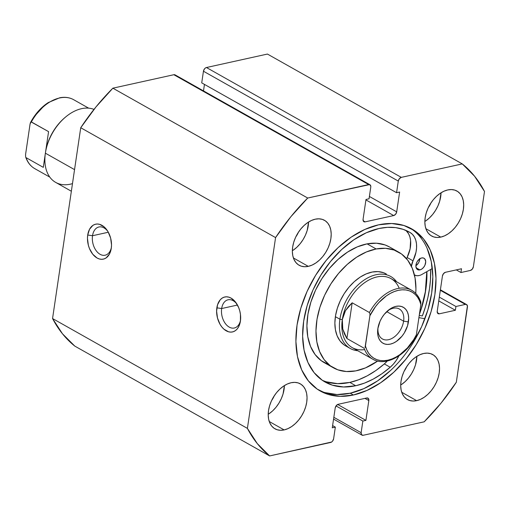 <?xml version="1.0" encoding="UTF-8"?>
<svg xmlns="http://www.w3.org/2000/svg" width="510" height="510" viewBox="0 0 510 510"><rect width="100%" height="100%" fill="white"/><g stroke="black" fill="none" stroke-linecap="round" stroke-linejoin="round"><path stroke-width="0.76" d="M236.997 304.228A14.452 9.422 -102.4 0 0 221.665 308.537L216.852 307.823A17.895 11.666 77.6 0 1 236.462 303.38A17.895 11.666 77.6 0 1 240.42 321.109L240.446 314.345L239.776 310.902L238.674 307.6L235.378 301.894L231.049 298.108L228.703 297.126L226.357 296.814L224.1 297.177L222.016 298.203L220.18 299.854L217.553 304.757L216.61 311.145L217.496 318.03L220.084 324.373L221.895 327.031L223.966 329.211L228.563 331.8L230.915 332.118L233.172 331.755L235.257 330.729L237.093 329.071L238.597 326.859L240.42 321.109A17.895 11.666 77.6 0 1 240.401 321.224A17.895 11.666 77.6 0 1 226.179 330.799A17.895 11.666 77.6 0 1 216.852 307.823L221.665 308.537A14.452 9.422 77.6 0 1 228.066 299.791A14.452 9.422 77.6 0 1 236.997 304.228M107.852 231.419A14.452 9.422 -102.4 0 0 92.527 235.728L87.714 235.014A17.895 11.666 77.6 0 1 107.317 230.571A17.895 11.666 77.6 0 1 111.276 248.3L111.524 244.985L110.632 238.094L108.05 231.75L106.233 229.092L104.161 226.912L99.565 224.323L97.219 224.005L94.956 224.368L92.871 225.394L89.537 229.264L87.714 235.014L87.471 238.336L88.357 245.221L89.454 248.529L92.756 254.229L97.078 258.015L99.424 258.997L101.77 259.309L104.034 258.946L106.118 257.92L109.459 254.056L111.276 248.3A17.895 11.666 77.6 0 1 111.257 248.421A17.895 11.666 77.6 0 1 97.04 257.99A17.895 11.666 77.6 0 1 87.714 235.014L92.527 235.728A14.452 9.422 77.6 0 1 98.927 226.982A14.452 9.422 77.6 0 1 107.852 231.419M108.324 232.241L92.527 235.728L108.324 232.241M237.469 305.05L221.665 308.537L237.469 305.05M426.895 271.601A93.081 60.945 -60.6 0 1 419.379 314.44L422.031 306.491L425.805 289.597L426.895 271.601M422.369 315.939A98.067 64.209 119.4 0 0 430.638 269.471L430.446 280.073L429.503 288.787L427.852 297.649L425.525 306.58L422.369 315.939L419.239 315.409L422.369 315.939M318.673 390.073A93.081 60.945 119.4 0 0 350.217 393.216L353.385 395.001A93.081 60.945 -60.6 0 1 320.235 391.004A93.081 60.945 -60.6 0 1 302.736 302.302A93.081 60.945 -60.6 0 1 378.516 224.846L391.718 223.514L403.933 225.503L414.687 230.73L423.568 239.005L430.236 250.008L434.431 263.307L435.999 278.403L434.871 294.71L431.097 311.597L424.817 328.427L416.275 344.543L405.801 359.327L393.796 372.211L380.715 382.704L367.072 390.399L353.385 395.001L340.183 396.334L327.968 394.351L317.214 389.117L308.333 380.842L301.665 369.846L297.47 356.541L295.902 341.445L297.03 325.138L300.804 308.25L307.084 291.42L315.626 275.311L326.1 260.521L338.104 247.637L351.18 237.144L364.828 229.449L378.516 224.846A93.081 60.945 -60.6 0 1 411.659 228.843A93.081 60.945 -60.6 0 1 429.165 317.551A93.081 60.945 -60.6 0 1 353.385 395.001L350.217 393.216A93.081 60.945 119.4 0 0 425.538 317.035A93.081 60.945 119.4 0 0 410.046 227.983M400.701 385.044A25.806 16.9 119.4 0 0 416.88 356.337L415.522 364.765L413.782 369.431L411.417 373.9L408.51 377.999L405.182 381.576L401.555 384.483M416.638 400.662L401.74 392.267L416.638 400.662L412.972 401.032L409.587 400.484L406.604 399.03L404.143 396.742L402.294 393.688L401.134 390.003L400.701 385.815L401.013 381.295L402.058 376.609L403.799 371.949L406.164 367.481L409.071 363.381L412.399 359.805L416.026 356.898L419.806 354.762L423.6 353.487A25.806 16.9 -60.6 0 1 432.792 354.597A25.806 16.9 -60.6 0 1 437.644 379.191A25.806 16.9 -60.6 0 1 416.638 400.662A25.806 16.9 -60.6 0 1 407.445 399.559A25.806 16.9 -60.6 0 1 402.594 374.965A25.806 16.9 -60.6 0 1 423.6 353.487L427.265 353.118L430.65 353.666L433.634 355.119L436.095 357.414L437.943 360.462L439.104 364.153L439.543 368.335L439.231 372.855L438.179 377.54L436.439 382.207L434.074 386.676L431.167 390.775L427.839 394.345L424.212 397.258L420.431 399.387L416.638 400.662M424.849 221.493A25.806 16.9 119.4 0 0 441.035 192.786L439.677 201.214L437.937 205.881L435.565 210.349L432.665 214.449L429.337 218.019L425.71 220.932M440.787 237.112L425.888 228.716L440.787 237.112L437.127 237.481L433.742 236.933L430.759 235.48L428.298 233.185L426.449 230.137L425.283 226.446L424.849 222.264L425.161 217.744L426.207 213.059L427.947 208.392L430.319 203.923L433.219 199.824L436.547 196.254L440.175 193.347L443.961 191.212L447.754 189.937A25.806 16.9 -60.6 0 1 456.947 191.046A25.806 16.9 -60.6 0 1 461.799 215.641A25.806 16.9 -60.6 0 1 440.787 237.112A25.806 16.9 -60.6 0 1 431.594 236.002A25.806 16.9 -60.6 0 1 426.742 211.408A25.806 16.9 -60.6 0 1 447.754 189.937L451.414 189.567L454.799 190.115L457.782 191.569L460.243 193.864L462.092 196.911L463.258 200.602L463.692 204.784L463.38 209.304L462.334 213.99L460.594 218.656L458.222 223.125L455.322 227.224L451.987 230.794L448.366 233.701L444.58 235.837L440.787 237.112M268.209 414.292A25.806 16.9 119.4 0 0 284.395 385.585L283.037 394.013L281.297 398.68L278.925 403.149L276.025 407.248L272.691 410.824L269.07 413.731M284.147 429.917L269.248 421.515L284.147 429.917L280.487 430.287L277.102 429.732L274.119 428.285L271.651 425.99L269.809 422.937L268.642 419.252L268.209 415.063L268.521 410.544L269.567 405.858L271.307 401.198L273.679 396.729L276.579 392.63L279.907 389.053L283.534 386.147L287.321 384.011L291.114 382.736A25.806 16.9 -60.6 0 1 300.307 383.845A25.806 16.9 -60.6 0 1 305.159 408.44A25.806 16.9 -60.6 0 1 284.147 429.917A25.806 16.9 -60.6 0 1 274.954 428.808A25.806 16.9 -60.6 0 1 270.102 404.213A25.806 16.9 -60.6 0 1 291.114 382.736L294.774 382.366L298.159 382.914L301.142 384.368L303.603 386.663L305.452 389.71L306.618 393.401L307.052 397.583L306.74 402.109L305.694 406.789L303.954 411.455L301.582 415.924L298.681 420.023L295.347 423.593L291.726 426.507L287.94 428.636L284.147 429.917M292.358 250.741A25.806 16.9 119.4 0 0 308.544 222.035L307.186 230.463L305.445 235.129L303.08 239.598L300.173 243.697L296.845 247.267L293.218 250.18M308.295 266.36L293.403 257.964L308.295 266.36L304.636 266.73L301.251 266.182L298.267 264.728L295.806 262.433L293.958 259.386L292.791 255.695L292.358 251.513L292.67 246.993L293.722 242.307L295.462 237.641L297.827 233.178L300.734 229.073L304.062 225.503L307.689 222.596L311.47 220.46L315.263 219.185A25.806 16.9 -60.6 0 1 324.456 220.294A25.806 16.9 -60.6 0 1 329.307 244.889A25.806 16.9 -60.6 0 1 308.295 266.36A25.806 16.9 -60.6 0 1 299.109 265.251A25.806 16.9 -60.6 0 1 294.251 240.656A25.806 16.9 -60.6 0 1 315.263 219.185L318.928 218.815L322.314 219.364L325.291 220.817L327.758 223.112L329.607 226.159L330.767 229.851L331.2 234.033L330.888 238.552L329.842 243.238L328.102 247.905L325.737 252.373L322.83 256.473L319.502 260.043L315.875 262.95L312.094 265.085L308.295 266.36M298.401 232.273A14.28 9.352 -60.6 0 1 295.87 236.761L298.401 232.273M271.715 400.312L274.252 395.824A14.28 9.352 -60.6 0 1 271.722 400.312M430.893 203.025A14.28 9.352 -60.6 0 1 428.362 207.513L430.893 203.025M406.738 366.575A14.28 9.352 -60.6 0 1 404.207 371.063L406.738 366.575M80.733 127.736L52.555 318.54L62.475 333.782L74.785 346.092L269.624 455.94L331.615 442.023L332.539 441.163L333.617 438.772L335.331 427.131L332.278 427.807L335.204 407.994L336.275 405.603L338.213 404.283L366.747 397.985L368.418 398.508L368.832 400.567L365.906 420.387L362.852 421.056L361.131 432.697L361.545 434.756L363.216 435.279L424.186 421.821L441.086 403.066L456.322 382.264L467.421 305.834L466.299 304.432L465.356 304.413L455.927 306.491L455.373 310.265L439.32 313.809L437.656 313.287L437.236 311.227L442.438 275.999L443.515 273.609L445.453 272.289L461.505 268.751L460.944 272.525L470.373 270.44L472.311 269.121L473.382 266.736L484.5 191.46L474.581 176.218L462.27 163.908L401.3 177.372L399.362 178.691L398.284 181.076L396.57 192.716L399.623 192.04L396.697 211.854L395.626 214.245L393.688 215.564L365.154 221.863L363.483 221.34L363.069 219.281L365.995 199.467L369.049 198.792L370.77 187.151L370.751 185.991L369.629 184.594L307.715 198.033L290.815 216.782L275.572 237.59L247.401 428.387L257.32 443.636L269.624 455.94L330.601 442.476A3.442 2.25 -60.6 0 0 333.617 438.772L335.331 427.131L332.278 427.807L335.204 407.994A3.442 2.25 -60.6 0 1 338.213 404.283L366.747 397.985A3.442 2.25 -60.6 0 1 367.978 398.131A3.442 2.25 -60.6 0 1 368.832 400.567L365.906 420.387L362.852 421.056L361.131 432.697L333.827 417.301L361.131 432.697A3.442 2.25 -60.6 0 0 361.992 435.132A3.442 2.25 -60.6 0 0 363.216 435.279L424.186 421.821A175.491 114.903 -60.6 0 0 456.322 382.264L467.44 306.994A3.442 2.25 -60.6 0 0 466.58 304.559A3.442 2.25 -60.6 0 0 465.356 304.413L455.927 306.491L455.373 310.265L439.32 313.809L437.331 312.687L439.32 313.809A3.442 2.25 -60.6 0 1 438.096 313.663A3.442 2.25 -60.6 0 1 437.236 311.227L442.438 275.999A3.442 2.25 -60.6 0 1 445.453 272.289L461.505 268.751L460.944 272.525L470.373 270.44A3.442 2.25 -60.6 0 0 473.382 266.736L484.5 191.46A175.491 114.903 -60.6 0 0 462.27 163.908L401.3 177.372L206.454 67.524L205.447 67.977L204.516 68.837L203.445 71.228L201.724 82.869L396.57 192.716L399.623 192.04L396.697 211.854L369.393 196.458L396.697 211.854A3.442 2.25 -60.6 0 1 393.688 215.564L365.154 221.863L363.165 220.741L365.154 221.863A3.442 2.25 -60.6 0 1 363.923 221.716A3.442 2.25 -60.6 0 1 363.069 219.281L365.995 199.467L369.049 198.792L370.77 187.151A3.442 2.25 -60.6 0 0 369.909 184.716A3.442 2.25 -60.6 0 0 368.685 184.569L307.715 198.033L112.869 88.179L95.976 106.934L80.733 127.736L275.572 237.59L247.401 428.387L52.555 318.54L80.733 127.736L275.572 237.59A175.491 114.903 -60.6 0 1 307.715 198.033L112.869 88.179L173.84 74.721L112.869 88.179A175.491 114.903 119.4 0 0 80.733 127.736M267.431 54.06L206.454 67.524L267.431 54.06L462.27 163.908L267.431 54.06M204.453 84.405L203.496 90.895L204.453 84.405M174.783 74.747L173.84 74.721L368.685 184.569L173.84 74.721A3.442 2.25 119.4 0 1 175.07 74.868L369.909 184.716M365.925 199.914L393.688 215.564L365.925 199.914M396.57 192.716L201.724 82.869L203.445 71.228L398.284 181.076L396.57 192.716M336.026 405.934L362.852 421.056L336.026 405.934M337.677 404.468L365.906 420.387L337.677 404.468M364.956 398.38L368.832 400.567L364.956 398.38M332.603 425.595L335.331 427.131L332.603 425.595M456.291 269.898L460.944 272.525L456.291 269.898M438.759 300.9L455.373 310.265L438.759 300.9M439.32 297.126L455.927 306.491L439.32 297.126M440.328 290.298L465.356 304.413L440.328 290.298M203.445 71.228L398.284 181.076A3.442 2.25 -60.6 0 1 401.3 177.372L206.454 67.524A3.442 2.25 119.4 0 0 203.445 71.228M324.8 392.56L337.008 394.549L350.217 393.216L363.904 388.614L377.547 380.919L390.622 370.426M413.1 342.752L421.642 326.636L427.922 309.812L431.696 292.918L432.824 276.618L431.262 261.522L427.061 248.217M240.529 320.235A14.452 9.422 77.6 0 1 234.3 328.013A14.452 9.422 77.6 0 1 224.757 322.69A14.452 9.422 77.6 0 1 221.665 308.537A14.452 9.422 -102.4 0 0 228.882 326.904A14.452 9.422 -102.4 0 0 240.529 320.235M111.39 247.426A14.452 9.422 77.6 0 1 105.162 255.21A14.452 9.422 77.6 0 1 95.612 249.881A14.452 9.422 77.6 0 1 92.527 235.728A14.452 9.422 -102.4 0 0 99.743 254.095A14.452 9.422 -102.4 0 0 111.39 247.426M52.555 318.54A175.491 114.903 119.4 0 0 74.785 346.092L269.624 455.94A175.491 114.903 -60.6 0 1 247.401 428.387L52.555 318.54M350.204 348.451A41.291 27.036 -60.6 0 1 339.909 319.228L335.376 316.672L339.909 319.228A41.291 27.036 -60.6 0 1 360.124 283.082A41.291 27.036 -60.6 0 1 390.762 276.509A41.291 27.036 -60.6 0 1 396.64 281.8A41.291 27.036 119.4 0 0 364.459 279.837A41.291 27.036 119.4 0 0 339.909 319.228A41.291 27.036 119.4 0 0 357.778 350.74A41.291 27.036 -60.6 0 1 350.204 348.451L345.672 345.895A41.291 27.036 -60.6 0 1 338.079 306.064A41.291 27.036 -60.6 0 1 372.287 272.028L366.231 273.883L360.162 277.128L354.316 281.635L348.916 287.232L344.173 293.696L340.266 300.785L337.346 308.225L335.523 315.728L334.872 323.008L335.414 329.791L337.129 335.803L339.953 340.827L343.778 344.664M333.336 367.774A66.408 43.484 -60.6 0 0 355.757 370.878L365.504 367.889L377.61 361.074A66.408 43.484 -60.6 0 1 355.757 370.878L346.411 371.529L337.811 369.814L330.289 365.791L324.143 359.626L319.598 351.549L316.844 341.872L315.97 330.971L317.016 319.26L319.942 307.186L324.64 295.22L330.926 283.821L338.557 273.424L347.24 264.429L356.637 257.18L366.397 251.959L376.144 248.969A66.408 43.484 -60.6 0 1 398.565 252.074A66.408 43.484 -60.6 0 1 415.746 293.422L415.93 288.877L415.057 277.976L412.297 268.298L407.758 260.221L401.612 254.056L394.09 250.04L385.49 248.319L376.144 248.969L367.079 243.863L376.144 248.969A66.408 43.484 -60.6 0 0 321.121 303.718A66.408 43.484 -60.6 0 0 333.336 367.774L324.271 362.667A66.408 43.484 119.4 0 1 312.056 298.605A66.408 43.484 119.4 0 1 367.079 243.863L357.338 246.853L347.578 252.074L338.175 259.316L329.492 268.311L321.861 278.709L315.575 290.113L310.883 302.079L307.951 314.147L306.905 325.865L307.779 336.766L310.539 346.443L315.078 354.52L321.23 360.685L328.746 364.701M398.565 252.074L389.5 246.967A66.408 43.484 119.4 0 0 367.079 243.863L376.431 243.213L385.031 244.927L389.678 247.063M426.768 271.677A92.909 60.83 -60.6 0 1 419.462 313.886L421.247 308.646L425.346 291.758L426.768 271.677M386.338 274.017L383.45 272.691L378.101 271.62L372.287 272.028A41.291 27.036 -60.6 0 1 386.229 273.953M72.477 183.619A41.291 27.036 -60.6 0 1 45.377 153.178A41.291 27.036 119.4 0 0 55.673 182.395L71.355 191.237M74.549 169.626L45.377 153.178L74.549 169.626M378.037 327.535A17.206 11.265 119.4 0 0 388.856 339.628A17.206 11.265 119.4 0 0 403.614 321.16L408.427 321.88A20.649 13.515 -60.6 0 1 390.354 344.122A20.649 13.515 -60.6 0 1 377.853 328.625L377.598 332.246L377.948 335.593L378.879 338.544L380.358 340.986L382.328 342.816L384.712 343.976L387.421 344.422L390.354 344.122L393.389 343.103L396.41 341.394L401.976 336.211L404.303 332.928L407.586 325.622L408.676 318.259L408.325 314.912L407.394 311.961L405.915 309.519L403.945 307.689L401.561 306.529L398.852 306.083L395.926 306.382L392.891 307.402L389.863 309.111L384.298 314.294L381.977 317.577L380.077 321.147L377.853 328.625A20.649 13.515 -60.6 0 1 377.872 328.485A20.649 13.515 -60.6 0 1 388.002 310.513A20.649 13.515 -60.6 0 1 408.427 321.88L403.614 321.16A17.206 11.265 -60.6 0 1 395.186 336.224A17.206 11.265 -60.6 0 1 382.423 338.965A17.206 11.265 -60.6 0 1 378.037 327.535M386.739 311.648L403.614 321.16L386.739 311.648M364.637 349.592A39.57 25.908 -60.6 0 1 342.312 319.585L339.909 319.228L342.312 319.585A39.57 25.908 -60.6 0 1 368.564 280.194A39.57 25.908 -60.6 0 1 399.209 288.265M420.756 301.863C418.952 296.59 415.924 292.727 411.666 290.273L391.049 278.645A39.57 25.908 119.4 0 0 361.686 284.943A39.57 25.908 119.4 0 0 342.312 319.585A39.57 25.908 119.4 0 0 352.18 347.59L372.797 359.212A39.57 25.908 -60.6 0 1 364.114 348.228L346.896 338.519L342.784 329.097L342.312 319.585L345.512 310.622L352.174 302.8L369.393 312.502A39.57 25.908 -60.6 0 1 411.666 290.273A39.57 25.908 -60.6 0 1 420.348 301.257M415.363 337.014L416.377 334.783L413.788 339.462L407.445 347.903L399.98 354.571L396.015 357.07L391.986 358.951L387.982 360.162L384.081 360.697L380.358 360.525L376.884 359.671L373.728 358.135L370.955 355.954L368.615 353.175L366.76 349.841L365.421 346.029L365.052 347.469L369.897 315.722A38.193 25.009 -60.6 0 1 398.291 290.343A38.193 25.009 -60.6 0 1 420.852 304.476L420.807 302.041L420.852 304.476L416.377 334.783L420.852 304.476L419.513 300.664L417.658 297.33L415.318 294.55L412.545 292.37L409.396 290.834L405.922 289.973L402.192 289.808L398.291 290.343L394.287 291.554L390.265 293.435L386.293 295.934L378.834 302.602L375.487 306.644L369.897 315.722L369.967 314.045L369.393 312.502L352.174 302.8L346.896 338.519L364.114 348.228A39.57 25.908 119.4 0 0 373.683 359.678M342.312 319.585L342.089 324.309L342.784 329.097L344.397 333.859L346.896 338.519L352.174 302.8L348.432 306.535L345.512 310.622L343.459 314.995L342.312 319.585M415.981 336.275L416.377 334.783A38.193 25.009 -60.6 0 1 387.982 360.162A38.193 25.009 -60.6 0 1 365.421 346.029L369.897 315.722L369.967 314.045L369.393 312.502A39.57 25.908 119.4 0 1 410.779 289.808M387.275 311.151A17.206 11.265 -60.6 0 1 399.324 308.99A17.206 11.265 -60.6 0 1 403.614 321.16A17.206 11.265 119.4 0 0 387.275 311.151M93.999 109.395A41.291 27.036 119.4 0 0 45.377 153.178A41.291 27.036 -60.6 0 1 45.415 152.898A41.291 27.036 -60.6 0 1 65.682 116.956A41.291 27.036 -60.6 0 1 93.999 109.395M65.682 116.956L64.98 117.542A39.57 25.908 119.4 0 0 45.556 151.993L45.415 152.898M35.649 169.103A39.57 25.908 -60.6 0 1 26.087 157.654L43.305 167.363L45.275 153.899L43.305 167.363L26.087 157.654A39.57 25.908 119.4 0 0 34.769 168.638L49.789 177.104M30.543 122.438C35.145 113.94 41.042 107.323 48.233 102.586L59.785 97.761C64.942 96.792 69.558 97.442 73.631 99.692A39.57 25.908 119.4 0 0 31.359 121.928L48.578 131.637L45.517 152.26A39.57 25.908 -60.6 0 1 65.325 117.255M45.517 152.26L48.578 131.637L31.065 121.896L30.052 124.128L25.576 154.434L25.628 156.87L25.576 154.434L30.052 124.128L30.447 122.629L31.359 121.928A39.57 25.908 -60.6 0 1 72.751 99.233M42.617 107.412L35.643 115.043M30.447 122.629L30.817 122.056M421.674 257.945A6.541 4.278 -60.6 0 1 424.008 258.232A6.541 4.278 -60.6 0 1 425.238 264.46A6.541 4.278 -60.6 0 1 419.915 269.898L416.141 267.776L419.915 269.898L421.834 269.038L423.593 267.393L424.932 265.226L425.716 261.713L424.843 258.94L423.466 257.996L421.674 257.945L419.755 258.812L417.263 261.49L416.217 263.804L415.873 266.137L416.746 268.904L418.13 269.854L419.915 269.898A6.541 4.278 -60.6 0 1 417.582 269.618A6.541 4.278 -60.6 0 1 416.358 263.389A6.541 4.278 -60.6 0 1 421.674 257.945M419.826 258.391L419.481 260.718L418.442 263.032L415.88 265.755A6.541 4.278 119.4 0 0 419.819 258.774M414.432 274.954L416.785 275.712L419.08 275.559A12.731 8.338 -60.6 0 0 421.936 274.431L432.34 268.502L421.936 274.431A12.731 8.338 -60.6 0 1 419.08 275.559A12.731 8.338 -60.6 0 1 414.541 275.017A12.731 8.338 -60.6 0 1 414.432 274.954L414.541 275.017M378.956 228.518A86.005 56.31 -60.6 0 1 409.587 232.209A86.005 56.31 -60.6 0 1 410.11 232.515L409.052 231.916L410.11 232.515A25.462 16.671 -60.6 0 1 413.017 260.82L407.12 257.499A25.462 16.671 119.4 0 0 405.89 230.386L408.548 233.701L409.887 236.895L410.601 240.567L410.104 248.874L407.12 257.499A12.731 8.338 119.4 0 0 406.572 258.736L407.12 257.499L413.017 260.82L415.994 252.195L416.568 247.93L416.492 243.888L415.777 240.216L414.439 237.022L412.533 234.428L410.11 232.515L403.168 229.353L395.562 227.619L387.441 227.339L378.956 228.518L366.308 232.77L353.704 239.878L341.623 249.575L330.531 261.483L320.847 275.145L312.955 290.031L307.154 305.579L303.667 321.185L302.628 336.249L304.075 350.198L307.951 362.489L314.109 372.657L322.32 380.301L332.252 385.133L343.542 386.969L355.738 385.738A86.005 56.31 -60.6 0 1 325.112 382.047A86.005 56.31 -60.6 0 1 308.939 300.084A86.005 56.31 -60.6 0 1 378.956 228.518M322.243 380.25A86.005 56.31 119.4 0 0 349.847 382.417L355.738 385.738L349.847 382.417A86.005 56.31 119.4 0 0 384.323 363.93A25.462 16.671 119.4 0 0 387.288 361.016M418.908 317.673L424.926 318.693L418.908 317.673M390.214 367.251L384.323 363.93L390.214 367.251A86.005 56.31 -60.6 0 1 355.738 385.738L364.44 383.125L373.192 379.115L381.837 373.798L390.214 367.251L393.382 364.108L396.213 360.462L398.922 355.84A25.462 16.671 -60.6 0 1 390.214 367.251M411.347 266.156A12.731 8.338 -60.6 0 1 413.017 260.82L411.283 266.704M326.362 381.811L337.652 383.647L349.847 382.417L358.549 379.803L367.302 375.793L375.947 370.477L384.323 363.93L387.492 360.787M440.404 289.795L466.548 304.54M333.559 419.105L361.992 435.132M372.797 359.212C385.375 366.888 406.126 355.591 415.892 336.466M73.631 99.692L88.657 108.165M25.678 157.042C27.483 162.314 30.511 166.183 34.769 168.638"/></g></svg>
